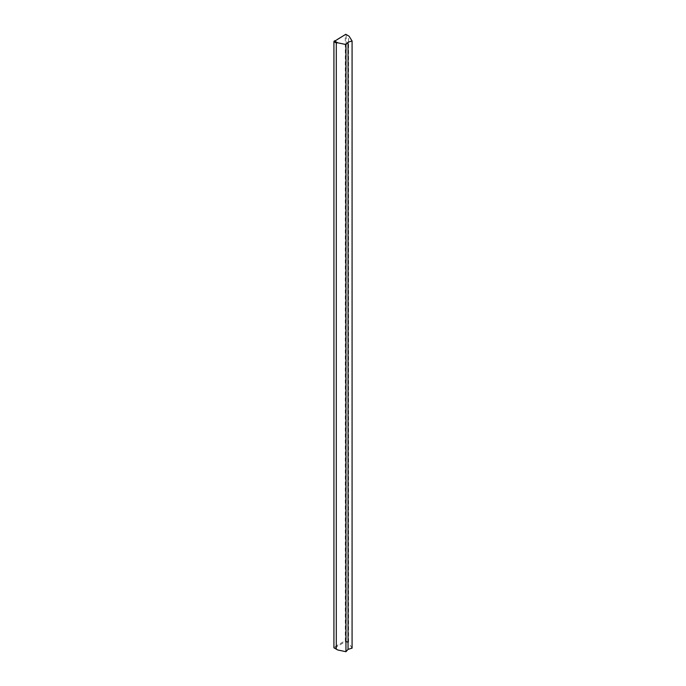 <?xml version="1.0" encoding="UTF-8"?>
<svg xmlns="http://www.w3.org/2000/svg" width="686" height="686" viewBox="0 0 686 686"><rect width="100%" height="100%" fill="white"/><g stroke="black" fill="none" stroke-linecap="round" stroke-linejoin="round"><path stroke-width="0.51" stroke-dasharray="3.43 2.57" d="M349.071 36.212L345.315 34.557L346.198 34.557L346.198 640.707L345.753 641.461L345.315 640.707L345.315 34.557L333.919 41.134L333.919 647.79L337.675 649.959M348.574 642.079L345.315 640.707L333.919 647.284L334.356 648.047L345.753 641.461L349.071 643.382L348.574 642.079L348.574 35.929M352.081 648.159L349.071 643.382"/><path stroke-width="1.03" d="M345.941 44.539L345.941 651.7L337.675 649.959L333.919 647.79L333.919 41.64L345.753 34.3L349.071 36.212L352.081 40.989L348.051 42.206L345.941 44.539L337.675 42.798L334.356 40.886L333.919 41.64L336.294 43.012L337.675 42.798M336.294 649.162L336.294 43.012M345.941 651.7L348.051 649.368L352.081 648.159L352.081 40.989M348.051 649.368L348.051 42.206"/></g></svg>
